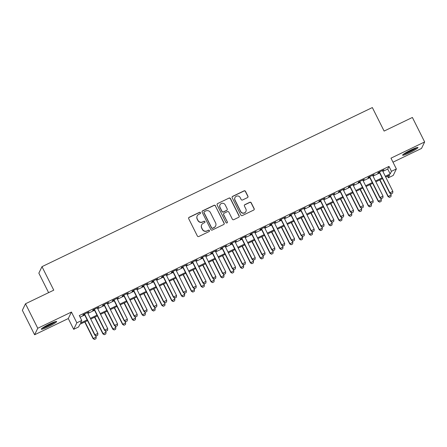 <?xml version="1.0" encoding="UTF-8"?>
<svg xmlns="http://www.w3.org/2000/svg" width="447" height="447" viewBox="0 0 447 447"><rect width="100%" height="100%" fill="white"/><g stroke="black" fill="none" stroke-linecap="round" stroke-linejoin="round"><path stroke-width="0.67" d="M200.452 212.683A0.76 0.743 25.8 0 0 199.44 212.336L189.182 217.27A1.084 1.067 25.8 0 0 188.701 218.7L197.367 236.005A1.084 1.067 25.8 0 0 198.814 236.502L209.067 231.563A0.76 0.743 25.8 0 0 209.408 230.563A0.76 0.743 25.8 0 0 208.391 230.216L207.067 230.859A3.464 3.408 25.8 0 1 202.435 229.266L201.714 227.825A3.464 3.408 25.8 0 1 203.262 223.26L204.592 222.623A0.76 0.743 25.8 0 0 204.927 221.623A0.76 0.743 25.8 0 0 203.916 221.276L202.592 221.913A3.464 3.408 25.8 0 1 197.96 220.326L197.239 218.885A3.464 3.408 25.8 0 1 198.786 214.32L200.111 213.683A0.76 0.743 25.8 0 0 200.452 212.683M200.407 213.42A0.76 0.743 25.8 0 0 199.351 212.509L189.098 217.449A1.084 1.067 25.8 0 0 188.656 217.851M209.364 231.306A0.76 0.743 25.8 0 0 208.308 230.395L207.067 230.859M204.888 222.366A0.76 0.743 25.8 0 0 203.832 221.449L202.592 221.913M410.961 149.985A8.594 0.939 153.4 0 0 402.607 155.204A8.594 0.939 153.4 0 0 409.631 152.723A8.594 0.939 153.4 0 0 417.979 147.504A8.594 0.939 153.4 0 0 410.961 149.985M49.634 323.991A8.594 0.939 153.4 0 0 41.28 329.21A8.594 0.939 153.4 0 0 48.304 326.729A8.594 0.939 153.4 0 0 56.652 321.51A8.594 0.939 153.4 0 0 49.634 323.991M247.442 197.63A1.084 1.067 25.8 0 0 247.929 196.205L245.498 191.35A1.084 1.067 25.8 0 0 244.051 190.852L232.663 196.334A1.084 1.067 25.8 0 0 232.177 197.758L240.844 215.068A1.084 1.067 25.8 0 0 242.291 215.566L253.678 210.079A1.084 1.067 25.8 0 0 254.164 208.654L251.225 202.787A1.084 1.067 25.8 0 0 249.778 202.29L244.906 204.637A1.084 1.067 25.8 0 0 244.42 206.067L245.878 208.972A2.894 2.85 25.8 0 1 243.324 213.074A2.894 2.85 25.8 0 1 240.715 211.459L235.01 200.066A2.894 2.85 25.8 0 1 237.564 195.965A2.894 2.85 25.8 0 1 240.173 197.58L241.123 199.479A1.084 1.067 25.8 0 0 242.57 199.977L247.442 197.63M382.861 171.391L387.728 169.044L389.002 166.413L391.455 171.307L396.372 168.944L393.226 175.442L388.309 177.805L389.583 175.174L385.694 177.046M25.496 303.776L37.76 328.266L34.615 334.764L22.35 310.279L25.496 303.776L53.763 290.164L41.99 266.658L372.345 107.565L384.118 131.072L412.385 117.46L424.65 141.95L390.974 158.165L396.372 168.944M34.615 334.764L68.285 318.549L71.436 312.051L37.76 328.266M71.436 312.051L76.828 322.823L81.745 320.454L80.471 323.092L87.148 319.873M389.002 166.413L79.292 315.56L81.745 320.454M215.482 205.799A1.084 1.067 25.8 0 0 214.035 205.307L202.647 210.788A1.084 1.067 25.8 0 0 202.161 212.213L210.828 229.523A1.084 1.067 25.8 0 0 212.275 230.021L223.662 224.534A1.084 1.067 25.8 0 0 224.148 223.109L215.398 205.978A1.084 1.067 25.8 0 0 213.951 205.48L202.564 210.967A1.084 1.067 25.8 0 0 202.117 211.37M217.655 203.564L229.043 198.077A1.084 1.067 25.8 0 1 230.49 198.574L239.156 215.879A1.084 1.067 25.8 0 1 238.67 217.309L233.798 219.656A1.084 1.067 25.8 0 1 232.351 219.159L228.836 212.141A1.084 1.067 25.8 0 0 227.389 211.643L224.159 213.197A1.084 1.067 25.8 0 0 223.673 214.627L227.333 221.93A0.76 0.743 25.8 0 1 226.663 223.003A0.76 0.743 25.8 0 1 225.981 222.584L217.169 204.989A1.084 1.067 25.8 0 1 217.655 203.564L229.043 198.077M392.986 162.183L421.504 148.449L424.65 141.95M87.612 312.866L89.003 311.861L83.103 314.705L82.891 315.141L84.41 314.409M97.446 308.134L98.832 307.128L92.931 309.967L92.719 310.408L94.244 309.67M107.274 303.396L108.666 302.39L102.765 305.234L102.553 305.67L104.078 304.938M117.108 298.663L118.5 297.657L112.599 300.496L112.387 300.937L113.907 300.205M126.942 293.925L128.328 292.919L122.428 295.763L122.215 296.199L123.741 295.467M136.771 289.192L138.162 288.186L132.262 291.025L132.049 291.466L133.575 290.734M146.605 284.46L147.991 283.454L142.096 286.292L141.883 286.734L143.403 285.996M156.439 279.721L157.825 278.716L151.924 281.56L151.712 281.996L153.237 281.264M166.267 274.989L167.659 273.983L161.758 276.822L161.546 277.263L163.071 276.531M176.101 270.251L177.487 269.245L171.592 272.089L171.38 272.525L172.9 271.793M185.935 265.518L187.321 264.512L181.421 267.351L181.208 267.792L182.734 267.06M195.764 260.78L197.155 259.78L191.255 262.618L191.042 263.06L192.562 262.322M205.598 256.047L206.983 255.041L201.089 257.885L200.871 258.321L202.396 257.589M215.432 251.315L216.817 250.309L210.917 253.147L210.705 253.589L212.23 252.857M225.26 246.576L226.651 245.571L220.751 248.415L220.539 248.85L222.058 248.119M235.094 241.844L236.48 240.838L230.579 243.676L230.367 244.118L231.892 243.386M244.928 237.106L246.314 236.105L240.413 238.944L240.201 239.385L241.726 238.648M254.756 232.373L256.148 231.367L250.247 234.211L250.035 234.647L251.555 233.915M264.59 227.64L265.976 226.635L260.076 229.473L259.863 229.914L261.389 229.182M274.419 222.902L275.81 221.896L269.91 224.74L269.697 225.176L271.223 224.444M284.253 218.17L285.639 217.164L279.744 220.002L279.531 220.444L281.051 219.712M294.087 213.431L295.473 212.431L289.572 215.27L289.36 215.711L290.885 214.973M303.915 208.699L305.307 207.693L299.406 210.537L299.194 210.973L300.719 210.241M313.749 203.966L315.135 202.96L309.24 205.799L309.028 206.24L310.548 205.503M323.583 199.228L324.969 198.222L319.069 201.066L318.856 201.502L320.382 200.77M333.412 194.495L334.803 193.49L328.903 196.328L328.69 196.769L330.216 196.037M343.246 189.757L344.631 188.757L338.737 191.595L338.519 192.037L340.044 191.299M353.08 185.024L354.465 184.019L348.565 186.863L348.353 187.299L349.878 186.567M362.908 180.292L364.299 179.286L358.399 182.125L358.187 182.566L359.706 181.828M372.742 175.554L374.128 174.548L368.227 177.392L368.015 177.828L369.54 177.096M80.108 317.186L84.695 314.979M87.897 313.436L94.529 310.24M97.731 308.698L104.363 305.508M107.565 303.966L114.192 300.775M117.393 299.233L124.026 296.037M127.227 294.495L133.86 291.304M137.056 289.762L143.688 286.566M146.89 285.024L153.522 281.833M156.724 280.291L163.356 277.101M166.552 275.559L173.185 272.363M176.386 270.821L183.019 267.63M186.22 266.088L192.853 262.892M196.049 261.35L202.681 258.159M205.883 256.617L212.515 253.421M215.717 251.885L222.343 248.688M225.545 247.146L232.177 243.956M235.379 242.414L242.011 239.218M245.213 237.675L251.84 234.485M255.041 232.943L261.674 229.747M264.875 228.21L271.508 225.014M274.709 223.472L281.336 220.282M284.538 218.739L291.17 215.543M294.372 214.001L301.004 210.811M304.2 209.269L310.833 206.073M314.034 204.536L320.667 201.34M323.868 199.798L330.501 196.607M333.697 195.065L340.329 191.869M343.531 190.327L350.163 187.137M353.365 185.594L359.997 182.398M363.193 180.862L369.825 177.666M373.027 176.124L379.659 172.933M382.576 170.821L383.962 169.815L378.061 172.654L377.849 173.095L379.374 172.363M41.99 266.658L38.844 273.156L48.606 292.651M387.493 176.179L388.309 177.805M87.528 320.633L79.873 324.321L78.599 326.958L73.682 329.322L76.828 322.823M68.285 318.549L73.682 329.322M385.314 176.286L390.181 173.944L391.455 171.307M90.35 318.331L96.982 315.141M100.184 313.598L106.816 310.402M110.012 308.866L116.645 305.67M119.846 304.128L126.479 300.937M129.68 299.395L136.313 296.199M139.509 294.657L146.141 291.466M149.343 289.924L155.975 286.728M159.177 285.192L165.809 281.996M169.005 280.453L175.637 277.263M178.839 275.721L185.471 272.525M188.673 270.983L195.3 267.792M198.502 266.25L205.134 263.054M208.336 261.517L214.968 258.321M218.17 256.779L224.796 253.589M227.998 252.047L234.63 248.85M237.832 247.308L244.464 244.118M247.666 242.576L254.293 239.38M257.494 237.843L264.127 234.647M267.328 233.105L273.961 229.914M277.157 228.372L283.789 225.176M286.991 223.634L293.623 220.444M296.825 218.901L303.457 215.705M306.653 214.169L313.286 210.973M316.487 209.431L323.12 206.24M326.321 204.698L332.954 201.502M336.15 199.96L342.782 196.769M345.984 195.227L352.616 192.031M355.818 190.495L362.444 187.299M365.646 185.756L372.278 182.566M375.48 181.024L382.112 177.828M382.492 178.588L375.86 181.784M372.658 183.326L366.026 186.516M362.83 188.058L356.198 191.249M352.996 192.791L346.364 195.987M343.162 197.529L336.53 200.72M333.333 202.262L326.701 205.458M323.499 207L316.867 210.191M313.665 211.733L307.033 214.923M303.837 216.465L297.205 219.661M294.003 221.204L287.371 224.394M284.169 225.936L277.542 229.132M274.341 230.674L267.708 233.865M264.507 235.407L257.874 238.603M254.673 240.14L248.046 243.336M244.844 244.878L238.212 248.068M235.01 249.61L228.378 252.806M225.176 254.349L218.549 257.539M215.348 259.081L208.715 262.277M205.514 263.814L198.881 267.01M195.685 268.552L189.053 271.742M185.851 273.285L179.219 276.481M176.017 278.023L169.385 281.213M166.189 282.755L159.557 285.951M156.355 287.488L149.723 290.684M146.521 292.226L139.889 295.417M136.693 296.959L130.06 300.155M126.859 301.697L120.226 304.888M117.025 306.43L110.398 309.626M107.196 311.162L100.564 314.358M97.362 315.9L90.73 319.091M387.728 169.044L390.181 173.944M197.211 215.89L197.127 216.063A3.464 3.408 25.8 0 0 197.155 219.058L197.239 218.885M202.502 222.092A3.464 3.408 25.8 0 1 197.876 220.5L197.155 219.058M201.686 224.83L201.603 225.003A3.464 3.408 25.8 0 0 201.631 227.998L201.714 227.825M206.983 231.032A3.464 3.408 25.8 0 1 202.351 229.445L201.631 227.998M224.109 224.131A1.084 1.067 25.8 0 0 224.064 223.282L215.398 205.978M204.385 211.621A0.76 0.743 25.8 0 0 204.044 212.621L211.649 227.814A0.76 0.743 25.8 0 0 212.666 228.16L214.063 227.489A3.464 3.408 25.8 0 0 215.61 222.924L210.408 212.537A3.464 3.408 25.8 0 0 205.782 210.95L204.385 211.621M204.039 211.967L203.955 212.141A0.76 0.743 25.8 0 0 203.961 212.8L204.044 212.621M215.638 225.919L215.555 226.093A3.464 3.408 25.8 0 1 213.979 227.663L212.576 228.339A0.76 0.743 25.8 0 1 211.565 227.987L203.961 212.8M239.117 216.901A1.084 1.067 25.8 0 0 239.072 216.057L230.401 198.747A1.084 1.067 25.8 0 0 228.959 198.256M223.662 213.688L223.578 213.867A1.084 1.067 25.8 0 0 223.589 214.8L227.333 221.93M227.288 222.673A0.76 0.743 25.8 0 0 227.249 222.109M225.187 204.855A2.894 2.85 25.8 0 0 220.002 204.838A2.894 2.85 25.8 0 0 220.025 207.341L222.036 211.358A1.084 1.067 25.8 0 0 223.483 211.856L226.718 210.297A1.084 1.067 25.8 0 0 227.199 208.872L225.187 204.855M220.002 204.838L219.918 205.011A2.894 2.85 25.8 0 0 219.941 207.52L220.025 207.341M227.21 209.805L227.121 209.984A1.084 1.067 25.8 0 1 226.629 210.47L223.399 212.029A1.084 1.067 25.8 0 1 221.952 211.532L219.941 207.52M217.566 203.737A1.084 1.067 25.8 0 0 217.125 204.139M234.988 197.563L234.898 197.736A2.894 2.85 25.8 0 0 234.926 200.245L235.01 200.066M245.9 211.481L245.816 211.654A2.894 2.85 25.8 0 1 240.631 211.638L234.926 200.245M254.125 209.677A1.084 1.067 25.8 0 0 254.075 208.827L251.141 202.966A1.084 1.067 25.8 0 0 249.694 202.469L244.822 204.815A1.084 1.067 25.8 0 0 244.375 205.218M247.889 197.228A1.084 1.067 25.8 0 0 247.839 196.378L245.409 191.523A1.084 1.067 25.8 0 0 243.961 191.025L232.574 196.512A1.084 1.067 25.8 0 0 232.133 196.915M84.74 321.98L93.093 338.647L96.194 336.909L95.496 335.518M94.529 339.435L96.032 338.67L94.529 339.435L93.093 338.647M84.991 321.857L93.244 338.334L94.557 339.385M96.194 336.909L96.032 338.67M96.256 335.87L97.731 335.161L96.256 335.87L94.948 334.82L94.792 335.138L84.276 314.135M87.478 312.593L97.893 333.401L94.948 334.82L84.528 314.017M97.731 335.161L97.893 333.401M94.792 335.138L96.234 335.921M54.852 321.784A7.437 0.81 -26.6 0 1 48.002 325.762A7.437 0.81 -26.6 0 1 42.577 327.93M44.912 326.472A6.889 0.749 153.4 0 0 47.801 325.187A6.889 0.749 153.4 0 0 52.282 322.779M42.001 328.349A8.543 0.933 153.4 0 0 47.918 325.936A8.543 0.933 153.4 0 0 55.534 321.577M403.328 154.344A8.543 0.933 153.4 0 0 410.318 151.404A8.543 0.933 153.4 0 0 416.861 147.566M416.179 147.778A7.437 0.81 -26.6 0 1 410.268 151.298A7.437 0.81 -26.6 0 1 403.904 153.924M406.239 152.466A6.889 0.749 153.4 0 0 413.609 148.773M94.574 317.241L102.922 333.915L106.028 332.177L105.33 330.786M104.363 334.702L105.861 333.937L104.363 334.702L102.922 333.915M94.825 317.119L103.078 333.596L104.386 334.647M106.028 332.177L105.861 333.937M104.408 312.509L112.756 329.176L115.857 327.444L115.164 326.053M114.192 329.964L115.695 329.204L114.192 329.964L112.756 329.176M104.659 312.386L112.907 328.863L114.22 329.914M115.857 327.444L115.695 329.204M114.236 307.771L122.59 324.444L125.691 322.706L124.992 321.315M124.026 325.232L125.529 324.466L124.026 325.232L122.59 324.444M114.488 307.653L122.741 324.125L124.054 325.176M125.691 322.706L125.529 324.466M124.07 303.038L132.418 319.711L135.519 317.973L134.826 316.582M133.86 320.493L135.357 319.734L133.86 320.493L132.418 319.711M124.322 302.915L132.575 319.393L133.882 320.443M135.519 317.973L135.357 319.734M106.09 331.132L107.565 330.422L106.09 331.132L104.777 330.087L104.626 330.4L94.11 309.402M97.312 307.86L107.727 328.662L104.777 330.087L94.362 309.279M107.565 330.422L107.727 328.662M104.626 330.4L106.062 331.188M115.918 326.399L117.393 325.69L115.918 326.399L114.611 325.349L114.454 325.667L103.939 304.664M107.14 303.127L117.561 323.93L114.611 325.349L104.19 304.547M117.393 325.69L117.561 323.93M114.454 325.667L115.896 326.45M125.752 321.667L127.227 320.957L125.752 321.667L124.439 320.616L124.288 320.929L113.773 299.931M116.974 298.389L127.389 319.197L124.439 320.616L114.024 299.808M127.227 320.957L127.389 319.197M124.288 320.929L125.73 321.717M135.586 316.929L137.061 316.219L135.586 316.929L134.273 315.878L134.122 316.197L123.607 295.199M126.803 293.657L137.223 314.459L134.273 315.878L123.858 295.076M137.061 316.219L137.223 314.459M134.122 316.197L135.558 316.984M133.904 298.305L142.252 314.973L145.353 313.235L144.655 311.844M143.688 315.761L145.191 314.995L143.688 315.761L142.252 314.973M134.156 298.183L142.403 314.66L143.716 315.711M145.353 313.235L145.191 314.995M145.415 312.196L146.89 311.486L145.415 312.196L144.107 311.146L143.951 311.464L133.435 290.461M136.637 288.918L147.057 309.726L144.107 311.146L133.687 290.343M146.89 311.486L147.057 309.726M143.951 311.464L145.392 312.246M143.733 293.567L152.081 310.24L155.187 308.503L154.489 307.111M153.522 311.028L155.025 310.263L153.522 311.028L152.081 310.24M143.984 293.444L152.237 309.922L153.55 310.972M155.187 308.503L155.025 310.263M155.249 307.458L156.724 306.748L155.249 307.458L153.936 306.413L153.785 306.726L143.269 285.728M146.471 284.186L156.886 304.988L153.936 306.413L143.521 285.605M156.724 306.748L156.886 304.988M153.785 306.726L155.221 307.514M153.567 288.835L161.915 305.502L165.016 303.77L164.323 302.379M163.356 306.29L164.854 305.53L163.356 306.29L161.915 305.502M153.818 288.712L162.071 305.189L163.378 306.24M165.016 303.77L164.854 305.53M165.083 302.725L166.558 302.016L165.083 302.725L163.77 301.675L163.619 301.993L153.103 280.99M156.299 279.453L166.72 300.255L163.77 301.675L153.355 280.872M166.558 302.016L166.72 300.255M163.619 301.993L165.055 302.775M163.401 284.096L171.749 300.77L174.85 299.032L174.151 297.641M173.185 301.557L174.688 300.792L173.185 301.557L171.749 300.77M163.652 283.979L171.899 300.451L173.212 301.502M174.85 299.032L174.688 300.792M174.911 297.993L176.386 297.283L174.911 297.993L173.604 296.942L173.447 297.255L162.931 276.257M166.133 274.715L176.554 295.517L173.604 296.942L163.183 276.134M176.386 297.283L176.554 295.517M173.447 297.255L174.889 298.043M173.229 279.364L181.577 296.037L184.684 294.299L183.985 292.908M183.019 296.819L184.516 296.059L183.019 296.819L181.577 296.037M173.481 279.241L181.733 295.718L183.041 296.769M184.684 294.299L184.516 296.059M183.063 274.626L191.411 291.299L194.512 289.561L193.819 288.17M192.853 292.087L194.35 291.321L192.853 292.087L191.411 291.299M183.315 274.508L191.562 290.986L192.875 292.036M194.512 289.561L194.35 291.321M192.897 269.893L201.245 286.566L204.346 284.828L203.648 283.437M202.681 287.354L204.184 286.588L202.681 287.354L201.245 286.566M193.143 269.77L201.396 286.248L202.709 287.298M204.346 284.828L204.184 286.588M202.726 265.16L211.073 281.828L214.18 280.096L213.482 278.704M212.515 282.616L214.012 281.856L212.515 282.616L211.073 281.828M202.977 265.037L211.23 281.515L212.537 282.565M214.18 280.096L214.012 281.856M212.56 260.422L220.907 277.095L224.008 275.358L223.316 273.966M222.349 277.883L223.846 277.118L222.349 277.883L220.907 277.095M212.811 260.305L221.058 276.777L222.371 277.827M224.008 275.358L223.846 277.118M222.394 255.69L230.741 272.363L233.842 270.625L233.144 269.234M232.177 273.145L233.68 272.385L232.177 273.145L230.741 272.363M222.64 255.567L230.892 272.044L232.205 273.095M233.842 270.625L233.68 272.385M232.222 250.951L240.57 267.624L243.676 265.887L242.978 264.495M242.011 268.412L243.509 267.647L242.011 268.412L240.57 267.624M232.474 250.834L240.726 267.312L242.034 268.356M243.676 265.887L243.509 267.647M242.056 246.219L250.404 262.892L253.505 261.154L252.812 259.763M251.84 263.68L253.343 262.914L251.84 263.68L250.404 262.892M242.308 246.096L250.555 262.573L251.868 263.624M253.505 261.154L253.343 262.914M251.885 241.486L260.238 258.154L263.339 256.422L262.64 255.03M261.674 258.942L263.177 258.182L261.674 258.942L260.238 258.154M252.136 241.363L260.389 257.841L261.702 258.891M263.339 256.422L263.177 258.182M261.718 236.748L270.066 253.421L273.173 251.683L272.474 250.292M271.508 254.209L273.005 253.443L271.508 254.209L270.066 253.421M261.97 236.631L270.223 253.103L271.53 254.153M273.173 251.683L273.005 253.443M271.553 232.015L279.9 248.688L283.001 246.951L282.303 245.559M281.336 249.471L282.839 248.711L281.336 249.471L279.9 248.688M271.804 231.892L280.051 248.37L281.364 249.42M283.001 246.951L282.839 248.711M281.381 227.277L289.729 243.95L292.835 242.213L292.137 240.821M291.17 244.738L292.673 243.973L291.17 244.738L289.729 243.95M281.632 227.16L289.885 243.637L291.198 244.682M292.835 242.213L292.673 243.973M184.745 293.254L186.22 292.545L184.745 293.254L183.432 292.204L183.281 292.522L172.765 271.525M175.967 269.982L186.382 290.785L183.432 292.204L173.017 271.402M186.22 292.545L186.382 290.785M183.281 292.522L184.717 293.31M194.579 288.522L196.054 287.812L194.579 288.522L193.266 287.471L193.115 287.784L182.6 266.786M185.796 265.244L196.216 286.052L193.266 287.471L182.845 266.669M196.054 287.812L196.216 286.052M193.115 287.784L194.551 288.572M204.408 283.784L205.883 283.074L204.408 283.784L203.1 282.733L202.944 283.052L192.428 262.054M195.63 260.512L206.045 281.314L203.1 282.733L192.679 261.931M205.883 283.074L206.045 281.314M202.944 283.052L204.385 283.839M214.242 279.051L215.717 278.341L214.242 279.051L212.928 278L212.778 278.319L202.262 257.316M205.464 255.779L215.879 276.581L212.928 278L202.513 257.198M215.717 278.341L215.879 276.581M212.778 278.319L214.214 279.101M224.076 274.318L225.551 273.603L224.076 274.318L222.762 273.268L222.606 273.581L212.09 252.583M215.292 251.041L225.713 271.843L222.762 273.268L212.342 252.46M225.551 273.603L225.713 271.843M222.606 273.581L224.048 274.369M233.904 269.58L235.379 268.87L233.904 269.58L232.596 268.53L232.44 268.848L221.924 247.85M225.126 246.308L235.541 267.11L232.596 268.53L222.176 247.727M235.379 268.87L235.541 267.11M232.44 268.848L233.882 269.636M243.738 264.847L245.213 264.138L243.738 264.847L242.425 263.797L242.274 264.11L231.758 243.112M234.96 241.57L245.375 262.378L242.425 263.797L232.01 242.995M245.213 264.138L245.375 262.378M242.274 264.11L243.71 264.898M253.566 260.109L255.041 259.4L253.566 260.109L252.259 259.059L252.102 259.377L241.587 238.38M244.788 236.837L255.209 257.64L252.259 259.059L241.838 238.257M255.041 259.4L255.209 257.64M252.102 259.377L253.544 260.165M263.4 255.377L264.875 254.667L263.4 255.377L262.087 254.326L261.936 254.645L251.421 233.641M254.622 232.105L265.037 252.907L262.087 254.326L251.672 233.524M264.875 254.667L265.037 252.907M261.936 254.645L263.378 255.427M273.234 250.644L274.709 249.929L273.234 250.644L271.921 249.594L271.77 249.907L261.255 228.909M264.451 227.367L274.871 248.169L271.921 249.594L261.506 228.786M274.709 249.929L274.871 248.169M271.77 249.907L273.206 250.694M283.063 245.906L284.538 245.196L283.063 245.906L281.755 244.855L281.599 245.174L271.083 224.176M274.285 222.634L284.705 243.436L281.755 244.855L271.335 224.053M284.538 245.196L284.705 243.436M281.599 245.174L283.04 245.962M292.897 241.173L294.372 240.464L292.897 241.173L291.584 240.123L291.433 240.436L280.917 219.438M284.119 217.896L294.534 238.704L291.584 240.123L281.169 219.321M294.372 240.464L294.534 238.704M291.433 240.436L292.874 241.224M291.215 222.545L299.563 239.218L302.664 237.48L301.971 236.089M301.004 240.005L302.502 239.24L301.004 240.005L299.563 239.218M291.466 222.422L299.719 238.899L301.027 239.95M302.664 237.48L302.502 239.24M301.049 217.812L309.397 234.479L312.498 232.747L311.799 231.356M310.833 235.267L312.336 234.507L310.833 235.267L309.397 234.479M301.3 217.689L309.547 234.167L310.861 235.217M312.498 232.747L312.336 234.507M310.877 213.074L319.225 229.747L322.332 228.009L321.633 226.618M320.667 230.535L322.164 229.769L320.667 230.535L319.225 229.747M311.129 212.956L319.382 229.428L320.695 230.479M322.332 228.009L322.164 229.769M320.711 208.341L329.059 225.014L332.16 223.276L331.467 221.885M330.501 225.796L331.998 225.037L330.501 225.796L329.059 225.014M320.963 208.218L329.21 224.696L330.523 225.746M332.16 223.276L331.998 225.037M302.731 236.435L304.206 235.725L302.731 236.435L301.418 235.385L301.267 235.703L290.751 214.705M293.947 213.163L304.368 233.965L301.418 235.385L291.003 214.582M304.206 235.725L304.368 233.965M301.267 235.703L302.703 236.491M312.559 231.702L314.034 230.993L312.559 231.702L311.252 230.652L311.095 230.97L300.58 209.967M303.781 208.431L314.202 229.233L311.252 230.652L300.831 209.85M314.034 230.993L314.202 229.233M311.095 230.97L312.537 231.753M322.393 226.97L323.868 226.255L322.393 226.97L321.08 225.919L320.929 226.232L310.414 205.234M313.615 203.692L324.03 224.495L321.08 225.919L310.665 205.112M323.868 226.255L324.03 224.495M320.929 226.232L322.365 227.02M332.227 222.232L333.702 221.522L332.227 222.232L330.914 221.181L330.763 221.5L320.248 200.502M323.444 198.96L333.864 219.762L330.914 221.181L320.493 200.379M333.702 221.522L333.864 219.762M330.763 221.5L332.199 222.288M330.545 203.603L338.893 220.276L341.994 218.538L341.296 217.147M340.329 221.064L341.832 220.298L340.329 221.064L338.893 220.276M330.797 203.486L339.044 219.963L340.357 221.008M341.994 218.538L341.832 220.298M342.056 217.499L343.531 216.789L342.056 217.499L340.748 216.449L340.592 216.761L330.076 195.764M333.278 194.221L343.698 215.029L340.748 216.449L330.327 195.646M343.531 216.789L343.698 215.029M340.592 216.761L342.033 217.549M340.374 198.87L348.721 215.543L351.828 213.806L351.13 212.414M350.163 216.326L351.66 215.566L350.163 216.326L348.721 215.543M340.625 198.747L348.878 215.225L350.185 216.275M351.828 213.806L351.66 215.566M351.89 212.761L353.365 212.051L351.89 212.761L350.577 211.71L350.426 212.029L339.91 191.031M343.112 189.489L353.527 210.291L350.577 211.71L340.161 190.908M353.365 212.051L353.527 210.291M350.426 212.029L351.862 212.817M350.208 194.138L358.555 210.805L361.657 209.073L360.964 207.682M359.997 211.593L361.494 210.833L359.997 211.593L358.555 210.805M350.459 194.015L358.706 210.492L360.019 211.543M361.657 209.073L361.494 210.833M361.724 208.028L363.199 207.319L361.724 208.028L360.411 206.978L360.254 207.296L349.738 186.293M352.94 184.751L363.361 205.559L360.411 206.978L349.99 186.175M363.199 207.319L363.361 205.559M360.254 207.296L361.696 208.078M360.042 189.399L368.389 206.073L371.491 204.335L370.792 202.944M369.825 206.86L371.328 206.095L369.825 206.86L368.389 206.073M360.288 189.282L368.54 205.754L369.853 206.805M371.491 204.335L371.328 206.095M371.552 203.296L373.027 202.58L371.552 203.296L370.245 202.245L370.088 202.558L359.572 181.56M362.774 180.018L373.189 200.82L370.245 202.245L359.824 181.437M373.027 202.58L373.189 200.82M370.088 202.558L371.53 203.346M369.87 184.667L378.218 201.34L381.325 199.602L380.626 198.211M379.659 202.122L381.157 201.362L379.659 202.122L378.218 201.34M370.122 184.544L378.374 201.021L379.682 202.072M381.325 199.602L381.157 201.362M381.386 198.557L382.861 197.848L381.386 198.557L380.073 197.507L379.922 197.825L369.406 176.828M372.608 175.285L383.023 196.088L380.073 197.507L369.658 176.705M382.861 197.848L383.023 196.088M379.922 197.825L381.358 198.613M379.704 179.929L388.052 196.602L391.153 194.864L390.46 193.473M389.488 197.39L390.991 196.624L389.488 197.39L388.052 196.602M379.956 179.811L388.203 196.289L389.516 197.334M391.153 194.864L390.991 196.624M391.22 193.825L392.689 193.115L391.22 193.825L389.907 192.774L389.75 193.087L379.235 172.089M382.436 170.547L392.857 191.355L389.907 192.774L379.486 171.966M392.689 193.115L392.857 191.355M389.75 193.087L391.192 193.875"/></g></svg>
